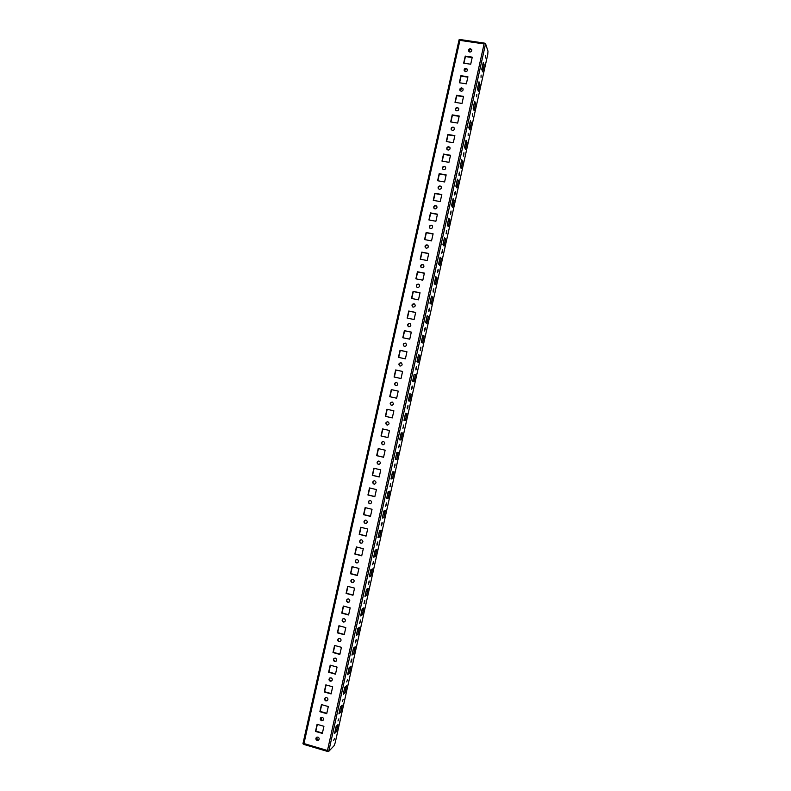 <?xml version="1.0" encoding="UTF-8"?>
<svg xmlns="http://www.w3.org/2000/svg" width="791" height="791" viewBox="0 0 791 791"><rect width="100%" height="100%" fill="white"/><g stroke="black" fill="none" stroke-linecap="round" stroke-linejoin="round"><path stroke-width="1.19" d="M334.544 738.359L333.624 740.524L334.544 738.359M338.874 718.851L337.965 720.977L338.874 718.851M343.195 699.343L342.305 701.439L343.195 699.343M347.516 679.845L346.636 681.901L347.516 679.845M351.837 660.347L351.886 658.982L351.016 660.999L350.967 662.364L351.837 660.347M356.158 640.858L356.197 639.464L355.307 642.836L356.158 640.858M360.478 621.37L360.518 619.956L359.638 623.308L360.478 621.37M364.789 601.882L364.839 600.448L363.969 603.79L364.789 601.882M369.11 582.403L369.16 580.94L368.299 584.272L369.11 582.403M373.431 562.925L373.471 561.432L372.63 564.764L373.431 562.925M377.742 543.457L377.791 541.934L377 543.743L376.961 545.256L377.742 543.457M382.053 523.988L382.102 522.436L381.331 524.215L381.292 525.758L382.053 523.988M386.374 504.52L386.413 502.947L385.613 506.26L386.374 504.52M390.685 485.061L390.724 483.459L389.943 486.772L390.685 485.061M394.996 465.602L395.035 463.981L394.264 467.283L394.996 465.602M399.307 446.154L399.346 444.493L398.585 447.805L399.307 446.154M403.618 426.705L403.657 425.014L402.916 428.327L403.618 426.705M407.929 407.266L407.968 405.546L407.276 407.138L407.236 408.858L407.929 407.266M412.23 387.827L412.279 386.077L411.597 387.639L411.557 389.39L412.23 387.827M416.541 368.388L416.59 366.609L415.918 368.141L415.878 369.921L416.541 368.388M420.842 348.96L420.891 347.14L420.189 350.462L420.842 348.96M425.153 329.531L425.202 327.682L424.559 329.165L424.51 331.014L425.153 329.531M429.454 310.112L429.503 308.233L428.88 309.676L428.831 311.565L429.454 310.112M433.755 290.692L433.814 288.774L433.191 290.198L433.142 292.116L433.755 290.692M438.066 271.283L438.115 269.326L437.463 272.677L438.066 271.283M442.367 251.874L442.416 249.887L441.774 253.249L442.367 251.874M446.668 232.465L446.717 230.448L446.084 233.81L446.668 232.465M450.969 213.066L451.018 211.009L450.395 214.391L450.969 213.066M455.26 193.666L455.319 191.57L454.766 192.875L454.706 194.972L455.26 193.666M459.561 174.277L459.62 172.141L459.077 173.417L459.017 175.553L459.561 174.277M463.862 154.888L463.921 152.712L463.318 156.143L463.862 154.888M468.153 135.498L468.223 133.293L468.153 135.498M472.445 116.119L472.524 113.874L472.445 116.119M476.746 96.739L476.815 94.455L476.746 96.739M481.037 77.37L481.116 75.046L481.037 77.37M485.328 58L485.407 55.637L485.328 58M317.893 737.054L316.38 737.42C315.54 738.675 315.797 739.674 317.151 740.416L318.684 740.04C319.505 738.784 319.248 737.785 317.893 737.054M318.832 739.872L317.488 740.089L316.558 737.271M322.273 717.318L320.79 717.655C319.91 718.91 320.157 719.919 321.532 720.67L323.025 720.324C323.895 719.068 323.638 718.06 322.273 717.318M323.183 720.166L321.858 720.374L320.958 717.516M326.653 697.583L325.2 697.889C324.28 699.155 324.518 700.164 325.902 700.935L327.365 700.618C328.275 699.353 328.038 698.344 326.653 697.583M327.514 700.47L326.228 700.658C324.923 699.986 324.636 699.017 325.368 697.761M331.024 677.847L329.62 678.134C328.641 679.39 328.868 680.418 330.282 681.209L331.696 680.913C332.655 679.657 332.438 678.629 331.024 677.847M331.854 680.774L330.598 680.952C329.264 680.25 328.987 679.271 329.778 678.016M335.394 658.122L334.039 658.369C333.011 659.635 333.219 660.663 334.652 661.474L336.027 661.217C337.045 659.961 336.828 658.923 335.394 658.122M336.175 661.098L334.969 661.246C333.604 660.525 333.347 659.536 334.197 658.27M339.774 638.396L338.459 638.614C337.371 639.87 337.559 640.918 339.023 641.758L340.348 641.531C341.425 640.275 341.228 639.227 339.774 638.396M340.496 641.412L339.329 641.541C337.945 640.799 337.708 639.79 338.617 638.525M344.144 618.681L342.889 618.859C341.742 620.114 341.91 621.172 343.403 622.033L344.668 621.845C345.805 620.599 345.627 619.541 344.144 618.681M344.807 621.746L343.699 621.845C342.276 621.064 342.058 620.045 343.047 618.78M348.515 598.965L347.328 599.113C346.102 600.349 346.25 601.417 347.773 602.317L348.969 602.169C350.186 600.923 350.027 599.855 348.515 598.965M349.118 602.07L348.07 602.149C346.606 601.338 346.409 600.3 347.476 599.044M352.885 579.259L351.777 579.368C350.462 580.594 350.591 581.672 352.143 582.611L353.27 582.492C354.556 581.266 354.427 580.189 352.885 579.259M353.409 582.413L352.43 582.463C350.937 581.612 350.769 580.554 351.926 579.309M357.255 559.553L356.227 559.633C354.833 560.829 354.922 561.917 356.514 562.905L357.552 562.816C358.936 561.61 358.827 560.522 357.255 559.553M357.69 562.747L356.79 562.777C355.268 561.877 355.119 560.809 356.375 559.573M361.616 539.848L360.686 539.897C359.193 541.064 359.252 542.171 360.874 543.199L361.833 543.15C363.306 541.973 363.237 540.876 361.616 539.848M361.962 543.091L361.161 543.101C359.589 542.151 359.48 541.064 360.834 539.848M365.986 520.152L365.165 520.171C363.563 521.299 363.583 522.416 365.244 523.504L366.095 523.484C367.677 522.337 367.637 521.229 365.986 520.152M366.233 523.434L365.521 523.424C363.909 522.416 363.84 521.318 365.304 520.132M370.356 500.466L369.644 500.446C367.924 501.534 367.914 502.661 369.615 503.808L370.346 503.818C372.037 502.72 372.037 501.603 370.356 500.466M370.475 503.788L369.881 503.748C368.23 502.68 368.201 501.573 369.783 500.426M374.716 480.77L374.133 480.74C372.294 481.768 372.245 482.896 373.975 484.122L374.588 484.151C376.397 483.103 376.447 481.986 374.716 480.77M374.716 484.122L374.242 484.082C372.551 482.945 372.561 481.828 374.262 480.73M379.087 461.094L378.632 461.044C376.674 462.003 376.575 463.14 378.345 464.436L378.82 464.475C380.758 463.506 380.837 462.379 379.087 461.094M378.948 464.465L378.602 464.416C376.872 463.2 376.921 462.082 378.76 461.044M383.447 441.408L383.141 441.368C381.054 442.238 380.906 443.365 382.706 444.76L383.042 444.799C385.098 443.909 385.237 442.782 383.447 441.408M383.17 444.799L382.963 444.76C381.193 443.464 381.292 442.337 383.269 441.378M387.808 421.732L387.649 421.702C385.435 422.483 385.237 423.6 387.066 425.083L387.254 425.113C389.449 424.322 389.627 423.195 387.808 421.732M387.382 425.123L387.323 425.103C385.524 423.719 385.672 422.592 387.768 421.722M392.168 402.065L392.158 402.055C389.825 402.718 389.577 403.835 391.426 405.407L391.466 405.417C393.78 404.735 394.017 403.618 392.168 402.065M391.594 405.437C389.854 403.914 390.082 402.807 392.277 402.095M395.787 385.741C398.081 385.158 398.367 384.06 396.657 382.429L396.528 382.399C394.225 382.992 393.948 384.1 395.678 385.711L395.787 385.741C394.205 384.08 394.531 382.992 396.775 382.468L396.775 382.468M400.889 362.733C398.654 363.257 398.318 364.344 399.9 366.006L400.147 366.075C402.372 365.571 402.708 364.483 401.156 362.812L400.889 362.733M400.019 366.045C398.585 364.354 398.951 363.287 401.126 362.832L401.274 362.871M405.249 343.076C403.074 343.531 402.708 344.599 404.132 346.29L404.508 346.418C406.663 345.974 407.049 344.906 405.645 343.215L405.249 343.076M404.25 346.339C402.965 344.629 403.37 343.581 405.476 343.195L405.763 343.274M409.609 323.42C407.503 323.816 407.088 324.864 408.364 326.564L408.868 326.762C410.964 326.376 411.379 325.328 410.124 323.628L409.609 323.42M408.482 326.634C407.345 324.923 407.8 323.895 409.837 323.559L410.242 323.697M413.96 303.774C411.923 304.11 411.468 305.138 412.615 306.849L413.218 307.106C415.255 306.779 415.71 305.751 414.593 304.041L413.96 303.774M412.724 306.918C411.725 305.217 412.22 304.219 414.187 303.932L414.702 304.13M418.32 284.127C416.333 284.424 415.858 285.422 416.867 287.133L417.579 287.459C419.546 287.173 420.041 286.174 419.042 284.473L418.32 284.127M416.986 287.212C416.115 285.521 416.63 284.552 418.538 284.305L419.151 284.562M422.671 264.481C420.753 264.748 420.239 265.727 421.138 267.417L421.929 267.823C423.847 267.566 424.362 266.597 423.482 264.896L422.671 264.481M421.247 267.516C420.496 265.835 421.039 264.896 422.888 264.688L423.58 265.005M427.031 244.844C425.163 245.072 424.619 246.031 425.42 247.712L426.29 248.186C428.149 247.959 428.682 247.01 427.911 245.329L427.031 244.844M425.528 247.81C424.886 246.159 425.449 245.25 427.239 245.072L428.01 245.447M431.382 225.208C429.562 225.415 428.999 226.345 429.701 228.006L430.64 228.55C432.45 228.352 433.013 227.432 432.331 225.771L431.382 225.208M429.81 228.124C429.266 226.493 429.849 225.603 431.579 225.455L432.42 225.9M435.732 205.581C433.962 205.759 433.379 206.669 434.002 208.31L434.991 208.923C436.751 208.745 437.334 207.845 436.731 206.204L435.732 205.581M434.111 208.438C433.646 206.837 434.249 205.976 435.93 205.848L436.83 206.342M440.083 185.954C438.352 186.112 437.759 187.002 438.303 188.624L439.341 189.296C441.062 189.138 441.655 188.258 441.131 186.636L440.083 185.954M438.412 188.762C438.026 187.19 438.649 186.36 440.28 186.251L441.22 186.795M444.433 166.337C442.742 166.476 442.139 167.356 442.614 168.948L443.692 169.669C445.373 169.531 445.986 168.671 445.521 167.079L444.433 166.337M442.723 169.096C442.396 167.554 443.029 166.743 444.621 166.644L445.61 167.237M448.784 146.721C447.123 146.849 446.51 147.699 446.925 149.281L448.042 150.053C449.693 149.934 450.306 149.084 449.901 147.512L448.784 146.721M447.034 149.44C446.777 147.927 447.419 147.136 448.962 147.057L449.99 147.68M453.134 127.114C451.513 127.232 450.88 128.063 451.246 129.615L452.393 130.446C454.004 130.327 454.637 129.497 454.281 127.944L453.134 127.114M451.345 129.783C451.147 128.31 451.799 127.529 453.312 127.46L454.36 128.132M457.475 107.497C455.883 107.616 455.25 108.436 455.567 109.959L456.743 110.839C458.325 110.73 458.958 109.909 458.651 108.387L457.475 107.497M455.665 110.147C455.517 108.693 456.18 107.942 457.653 107.873L458.731 108.575M461.825 87.9C460.263 87.999 459.611 88.81 459.887 90.312L461.084 91.232C462.646 91.133 463.289 90.332 463.022 88.819L461.825 87.9M459.996 90.51L461.993 88.295L463.091 89.027M466.166 68.303C464.633 68.392 463.981 69.193 464.218 70.676L465.434 71.625C466.967 71.536 467.619 70.745 467.392 69.262L466.166 68.303M464.317 70.883L466.334 68.718L467.451 69.479M470.516 48.706C468.994 48.795 468.341 49.576 468.549 51.049L469.775 52.038C471.288 51.949 471.94 51.168 471.752 49.704L470.516 48.706M468.648 51.257L470.675 49.141L471.812 49.932M304.041 744.41L302.943 743.758L459.077 39.768L460.085 39.58L459.907 40.371L460.085 39.58M327.296 751.312L484.26 43.139L485.585 43.762L487.988 51.217L487.76 54.391L335.196 742.779L334.069 745.745L328.769 751.312L327.296 751.312M323.924 726.306L317.082 724.319L315.51 731.418L322.342 733.415L323.924 726.306M328.305 706.561L321.462 704.593L319.88 711.692L326.723 713.67L328.305 706.561M332.675 686.806L325.833 684.877L324.261 691.977L331.103 693.915L332.675 686.806M337.055 667.07L330.203 665.162L328.631 672.251L335.483 674.169L337.055 667.07M341.435 647.325L334.573 645.446L333.001 652.545L339.853 654.434L341.435 647.325M345.805 627.599L338.944 625.74L337.371 632.84L344.233 634.698L345.805 627.599M350.176 607.864L343.314 606.044L341.742 613.134L348.604 614.973L350.176 607.864M354.556 588.138L347.674 586.339L346.102 593.438L352.974 595.237L354.556 588.138M358.926 568.422L352.044 566.653L350.472 573.742L357.354 575.522L358.926 568.422M363.296 548.707L356.415 546.957L354.843 554.046L361.724 555.796L363.296 548.707M367.667 528.991L360.775 527.271L359.203 534.36L366.095 536.09L367.667 528.991M372.037 509.285L365.135 507.595L363.573 514.684L370.465 516.375L372.037 509.285M376.407 489.58L369.506 487.918L367.934 494.998L374.835 496.669L376.407 489.58M380.768 469.874L373.866 468.242L372.294 475.332L379.196 476.973L380.768 469.874M385.138 450.178L378.227 448.576L376.654 455.656L383.566 457.277L385.138 450.178M389.498 430.492L382.587 428.91L381.015 435.989L387.926 437.581L389.498 430.492M393.869 410.806L386.947 409.254L385.375 416.333L392.296 417.895L393.869 410.806M398.229 391.12L391.298 389.597L389.736 396.677L396.657 398.209L398.229 391.12M402.589 371.444L395.658 369.951L394.096 377.02L401.017 378.523L402.589 371.444M406.95 351.768L400.019 350.304L398.446 357.374L405.387 358.847L406.95 351.768M411.31 332.101L404.369 330.658L402.807 337.727L409.748 339.181L411.31 332.101M415.671 312.435L408.729 311.021L407.157 318.091L414.108 319.515L415.671 312.435M420.031 292.769L413.08 291.385L411.508 298.454L418.469 299.848L420.031 292.769M424.391 273.113L417.43 271.758L415.868 278.827L422.819 280.192L424.391 273.113M428.752 253.466L421.781 252.131L420.219 259.201L427.18 260.536L428.752 253.466M433.102 233.81L426.131 232.514L424.569 239.574L431.54 240.889L433.102 233.81M437.463 214.173L430.482 212.898L428.92 219.957L435.89 221.243L437.463 214.173M441.813 194.527L434.832 193.281L433.27 200.341L440.241 201.596L441.813 194.527M446.164 174.89L439.183 173.674L437.611 180.734L444.601 181.96L446.164 174.89M450.514 155.263L443.524 154.067L441.961 161.127L448.952 162.333L450.514 155.263M454.865 135.637L447.874 134.47L446.312 141.53L453.302 142.696L454.865 135.637M459.215 116.01L452.215 114.873L450.652 121.933L457.653 123.07L459.215 116.01M463.566 96.393L456.565 95.286L455.003 102.336L462.003 103.453L463.566 96.393M467.916 76.776L460.906 75.699L459.344 82.748L466.354 83.836L467.916 76.776M472.267 57.17L465.246 56.112L463.684 63.161L470.704 64.229L472.267 57.17M322.431 733.039L315.846 731.111L317.329 724.388M326.802 713.304L320.207 711.406L321.71 704.662M331.172 693.578L324.577 691.71L326.08 684.947M335.552 673.863L328.947 672.014L330.45 665.231M339.922 654.147L333.308 652.318L334.82 645.515M344.293 634.431L337.678 632.632L339.191 625.81M348.663 614.726L342.038 612.956L343.561 606.104M353.023 595.02L346.409 593.28L347.931 586.408M357.394 575.314L350.769 573.604L352.292 566.712M361.764 555.618L355.129 553.937L356.662 547.026M366.124 535.932L359.49 534.271L361.022 527.34M370.495 516.246L363.85 514.605L365.393 507.654M374.855 496.56L368.201 494.948L369.753 487.978M379.215 476.884L372.561 475.302L374.113 468.302M383.576 457.208L376.921 455.656L378.474 448.635M387.936 437.542L381.272 436.009L382.834 428.969M392.296 417.875L385.632 416.373L387.195 409.313M389.983 396.726L391.555 389.666L398.229 391.13M394.343 377.08L395.905 370.04L402.589 371.473M398.694 357.433L400.256 350.413L406.94 351.827M403.054 337.787L404.606 330.786L411.3 332.18M407.405 318.14L408.957 311.179L415.651 312.534M411.765 298.504L413.307 291.563L420.001 292.897M416.115 278.877L417.648 271.956L424.362 273.261M420.466 259.25L421.999 252.349L428.712 253.634M424.816 239.624L426.339 232.752L433.063 234.007M429.167 220.007L430.69 213.155L437.413 214.381M433.517 200.39L435.03 193.568L441.764 194.764M437.868 180.773L439.371 173.98L446.104 175.157M442.218 161.166L443.721 154.393L450.455 155.54M446.559 141.569L448.062 134.816L454.805 135.943M450.91 121.972L452.403 115.239L459.146 116.336M455.25 102.375L456.743 95.671L463.496 96.739M459.591 82.788L461.074 76.104L467.837 77.152M463.941 63.201L465.415 56.547L472.178 57.565M336.135 726.425L334.573 733.484L336.412 731.626L337.965 724.615L336.135 726.425M340.486 706.828L338.914 713.878L340.733 712.157L342.285 705.147L340.486 706.828M344.827 687.231L343.264 694.28L345.044 692.689L346.596 685.678L344.827 687.231M349.167 667.634L347.605 674.693L349.365 673.22L350.917 666.21L349.167 667.634M353.508 648.047L351.946 655.096L353.676 653.762L355.228 646.751L353.508 648.047M357.848 628.459L356.286 635.509L357.987 634.303L359.539 627.293L357.848 628.459M362.189 608.882L360.627 615.932L362.298 614.844L363.85 607.844L362.189 608.882M366.53 589.305L364.967 596.355L366.609 595.396L368.161 588.395L366.53 589.305M370.86 569.738L369.298 576.777L370.92 575.947L372.472 568.947L370.86 569.738M375.201 550.17L373.639 557.21L375.221 556.508L376.773 549.508L375.201 550.17M379.532 530.603L377.979 537.643L379.532 537.069L381.084 530.079L379.532 530.603M383.872 511.045L382.31 518.085L383.843 517.64L385.385 510.64L383.872 511.045M388.203 491.488L386.641 498.528L388.144 498.211L389.696 491.221L388.203 491.488M392.534 471.94L390.981 478.98L392.455 478.782L393.997 471.792L392.534 471.94M396.874 452.393L395.312 459.433L396.756 459.363L398.308 452.373L396.874 452.393M401.205 432.845L399.643 439.885L401.057 439.944L402.609 432.964L401.205 432.845M405.536 413.307L403.974 420.347L405.358 420.535L406.91 413.545L405.536 413.307M409.857 393.78L408.304 400.81L409.659 401.126L411.211 394.145L409.857 393.78M414.187 374.252L412.635 381.282L413.96 381.727L415.512 374.736L414.187 374.252M418.518 354.724L416.956 361.754L418.261 362.327L419.803 355.337L418.518 354.724M422.839 335.196L421.287 342.226L422.562 342.928L424.105 335.948L422.839 335.196M427.17 315.678L425.607 322.708L426.853 323.539L428.406 316.558L427.17 315.678M431.49 296.17L429.938 303.19L431.154 304.149L432.697 297.169L431.49 296.17M435.821 276.662L434.259 283.682L435.445 284.77L436.998 277.789L435.821 276.662M440.142 257.154L438.58 264.174L439.747 265.39L441.289 258.41L440.142 257.154M444.463 237.656L442.911 244.676L444.038 246.011L445.58 239.04L444.463 237.656M448.784 218.158L447.231 225.178L448.329 226.641L449.871 219.671L448.784 218.158M453.105 198.67L451.542 205.68L452.62 207.272L454.163 200.301L453.105 198.67M457.425 179.181L455.863 186.192L456.911 187.912L458.454 180.941L457.425 179.181M461.736 159.693L460.184 166.713L461.202 168.552L462.745 161.582L461.736 159.693M466.057 140.215L464.505 147.225L465.494 149.202L467.036 142.232L466.057 140.215M470.368 120.736L468.816 127.746L469.785 129.843L471.327 122.882L470.368 120.736M474.689 101.268L473.137 108.278L474.066 110.503L475.609 103.542L474.689 101.268M479 81.799L477.448 88.81L478.357 91.163L479.9 84.192L479 81.799M483.321 62.341L481.759 69.341L482.639 71.823L484.181 64.862L483.321 62.341M336.432 726.138L334.989 731.596M340.773 706.551L339.309 712.108M345.113 686.983L343.63 692.619M349.444 667.406L347.951 673.141M353.785 647.839L352.262 653.663M358.125 628.272L356.583 634.184M362.456 608.714L360.894 614.716M366.787 589.157L365.205 595.247M371.127 569.609L369.526 575.789M375.458 550.061L373.836 556.33M379.789 530.514L378.147 536.881M384.119 510.976L382.458 517.433M388.45 491.448L386.769 497.984M392.771 471.911L391.07 478.545M397.102 452.393L395.381 459.106M401.433 432.865L399.692 439.677M405.753 413.347L403.993 420.248M409.847 393.829L408.522 400.859M414.148 374.41L412.843 381.351M418.459 355.001L417.173 361.843M422.76 335.592L421.494 342.345M427.061 316.182L425.815 322.847M431.362 296.783L430.136 303.349M435.653 277.384L434.457 283.86M439.954 257.985L438.768 264.372M444.255 238.595L443.089 244.894M448.546 219.216L447.409 225.415M452.848 199.836L451.72 205.937M457.139 180.457L456.031 186.468M461.43 161.087L460.352 167.01M465.721 141.718L464.663 147.541M470.012 122.348L468.974 128.093M474.303 102.988L473.285 108.634M478.595 83.628L477.596 89.185M482.886 64.279L481.907 69.746M483.024 64.684L484.181 64.862M478.743 84.014L479.9 84.192M474.452 103.354L475.609 103.542M470.17 122.694L471.327 122.882M465.879 142.034L467.036 142.232M461.598 161.384L462.745 161.582M457.307 180.744L458.454 180.941M453.016 200.093L454.163 200.301M448.724 219.453L449.871 219.671M444.433 238.823L445.58 239.04M440.142 258.192L441.289 258.41M435.851 277.562L436.998 277.789M431.55 296.941L432.697 297.169M427.259 316.321L428.406 316.558M422.958 335.71L424.105 335.948M418.666 355.1L419.803 355.337M414.365 374.489L415.512 374.736M410.064 393.888L411.211 394.145M404.221 420.278L405.358 420.535M399.92 439.687L401.057 439.944M395.619 459.096L396.756 459.363M391.308 478.515L392.455 478.782M387.007 497.935L388.144 498.211M382.706 517.363L383.843 517.64M378.395 536.792L379.532 537.069M374.094 556.221L375.221 556.508M369.783 575.66L370.92 575.947M365.472 595.099L366.609 595.396M361.161 614.548L362.298 614.844M356.85 633.996L357.987 634.303M352.539 653.445L353.676 653.762M348.228 672.904L349.365 673.22M343.917 692.362L345.044 692.689M339.606 711.831L340.733 712.157M335.285 731.299L336.412 731.626M484.082 43.93L459.907 40.371L303.962 743.55L327.474 750.511M328.769 751.312L485.585 43.762M302.943 743.758L459.077 39.768M460.273 39.56L484.428 43.119M327.444 751.41L303.952 744.45"/></g></svg>
